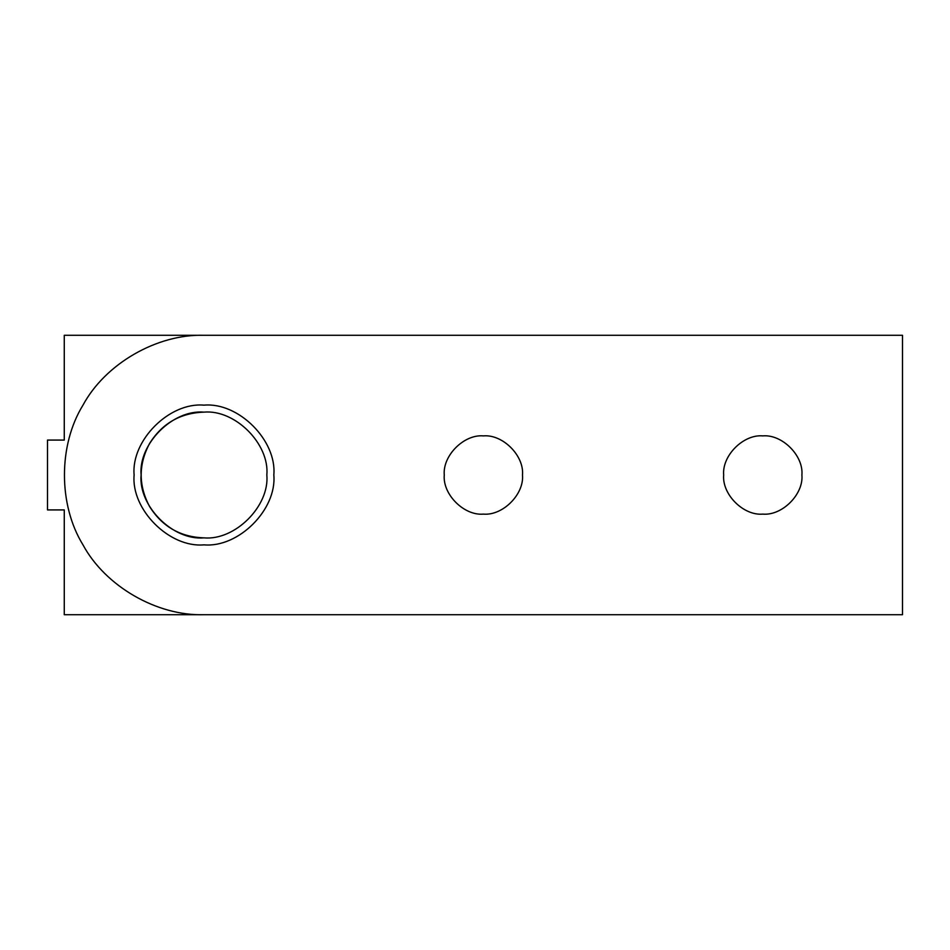 <?xml version="1.0" encoding="UTF-8"?>
<svg xmlns="http://www.w3.org/2000/svg" width="950" height="950" viewBox="0 0 950 950"><rect width="100%" height="100%" fill="white"/><g stroke="black" fill="none" stroke-linecap="round" stroke-linejoin="round"><path stroke-width="1.43" d="M483.384 514.116C502.74 515.862 524.246 494.356 522.5 475C524.246 455.644 502.74 434.138 483.384 435.884C464.027 434.138 442.51 455.644 444.267 475C442.51 494.356 464.027 515.862 483.384 514.116C464.027 515.862 442.51 494.356 444.267 475C442.51 455.644 464.027 434.138 483.384 435.884C502.74 434.138 524.246 455.644 522.5 475C524.246 494.356 502.74 515.862 483.384 514.116M762.791 514.116C782.147 515.862 803.664 494.356 801.907 475C803.664 455.644 782.147 434.138 762.791 435.884C743.434 434.138 721.929 455.644 723.674 475C721.929 494.356 743.434 515.862 762.791 514.116C743.434 515.862 721.929 494.356 723.674 475C721.929 455.644 743.434 434.138 762.791 435.884C782.147 434.138 803.664 455.644 801.907 475C803.664 494.356 782.147 515.862 762.791 514.116M902.5 614.709L203.965 614.709C156.94 616.087 105.296 586.269 82.982 544.849C58.271 504.818 58.271 445.182 82.982 405.151C105.296 363.731 156.94 333.913 203.965 335.291L902.5 335.291L902.5 614.709L902.5 335.291L203.965 335.291C156.94 333.913 105.296 363.731 82.982 405.151C58.271 445.182 58.271 504.818 82.982 544.849C105.296 586.269 156.94 616.087 203.965 614.709L902.5 614.709M203.965 537.866C180.263 537.023 162.118 526.538 149.53 506.433C138.403 485.474 138.403 464.526 149.53 443.567C162.118 423.463 180.263 412.977 203.965 412.134C172.864 409.319 138.296 443.899 141.099 475C138.296 506.101 172.864 540.681 203.965 537.866C235.078 540.681 269.646 506.101 266.843 475C269.646 506.101 235.078 540.681 203.965 537.866C172.864 540.681 138.296 506.101 141.099 475C138.296 443.899 172.864 409.319 203.965 412.134C235.078 409.319 269.646 443.899 266.843 475C269.646 443.899 235.078 409.319 203.965 412.134C180.263 412.977 162.118 423.463 149.53 443.567C138.403 464.526 138.403 485.474 149.53 506.433C162.118 526.538 180.263 537.023 203.965 537.866M203.965 405.151C238.533 402.028 276.949 440.444 273.826 475C276.949 509.556 238.533 547.972 203.965 544.849C169.409 547.972 130.993 509.556 134.116 475C130.993 440.444 169.409 402.028 203.965 405.151C169.409 402.028 130.993 440.444 134.116 475C130.993 509.556 169.409 547.972 203.965 544.849C238.533 547.972 276.949 509.556 273.826 475C276.949 440.444 238.533 402.028 203.965 405.151M64.267 614.709L64.267 509.924L47.5 509.924L47.5 440.076L64.267 440.076L64.267 335.291L203.965 335.291L64.267 335.291L64.267 440.076L47.5 440.076L47.5 509.924L64.267 509.924L64.267 614.709L203.965 614.709L64.267 614.709"/></g></svg>
